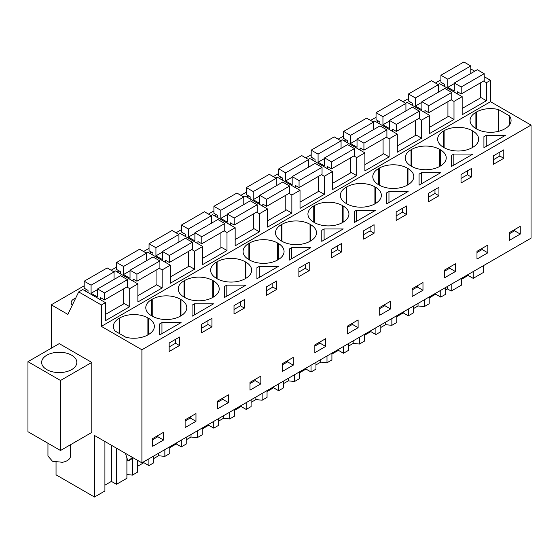 <?xml version="1.0" encoding="UTF-8"?>
<svg xmlns="http://www.w3.org/2000/svg" width="559" height="559" viewBox="0 0 559 559"><rect width="100%" height="100%" fill="white"/><g stroke="black" fill="none" stroke-linecap="round" stroke-linejoin="round"><path stroke-width="0.84" d="M104.91 441.491L104.91 490.991L94.471 497.021L94.471 435.468L141.902 462.852L531.05 238.176L531.05 125.097L490.516 101.696L490.516 80.321L484.192 76.667M474.731 71.21L470.783 68.925M483.626 265.553L483.626 272.345L473.187 278.368L473.187 271.583M440.911 80.426L440.401 80.133L435.44 82.998M490.516 80.321L486.428 82.676L483.605 81.048M480.363 97.238L486.428 100.739L462.167 114.742L462.167 96.679L453.999 101.403L451.176 99.768M490.516 101.696L101.361 326.372L101.361 304.99L105.448 302.636L105.448 320.691L129.709 306.688L129.709 288.626L137.877 283.909L137.877 301.972L162.138 287.969L162.138 269.906L170.306 265.19L170.306 283.245L194.567 269.242L194.567 251.18L202.735 246.463L202.735 264.526L226.996 250.523L226.996 232.46L235.164 227.744L235.164 245.799L259.425 231.796L259.425 213.734L267.593 209.017L267.593 227.08L291.854 213.077L291.854 195.014L300.022 190.298L300.022 208.353L324.283 194.35L324.283 176.295L332.451 171.571L332.451 189.634L356.712 175.631L356.712 157.568L364.88 152.852L364.88 170.907L389.141 156.904L389.141 138.849L397.309 134.125L397.309 152.188L421.57 138.185L421.57 120.122L429.738 115.406L429.738 133.468L453.999 119.458L453.999 101.403M486.428 100.739L486.428 82.676M531.05 125.097L141.902 349.773L101.361 326.372M509.403 125.069L509.403 115.839A19.858 11.466 0 0 1 511.08 120.458A19.858 11.466 0 0 1 505.259 128.563L504.623 128.933A19.858 11.466 0 0 1 476.534 128.933L475.898 128.563L475.898 112.345A19.858 11.466 0 0 0 470.077 120.458A19.858 11.466 0 0 0 475.898 128.563M509.403 115.839L498.565 109.585A19.858 11.466 0 0 0 476.534 111.975L475.898 112.345M160.796 323.235L161.956 322.571L181.102 322.571L159.636 334.96L159.636 323.906L160.796 323.235M213.531 303.844L192.065 316.24L192.065 305.179L194.385 303.844L213.531 303.844M278.389 266.398L256.923 278.794L256.923 267.74L259.243 266.398L278.389 266.398M324.101 228.952L343.247 228.952L321.781 241.348L321.781 230.294L324.101 228.952L324.101 240.014M314.389 205.593L313.746 205.964A19.858 11.466 0 0 0 307.932 214.069A19.858 11.466 0 0 0 313.746 222.175L314.389 222.545A19.858 11.466 0 0 0 342.478 222.545L342.478 205.593A19.858 11.466 0 0 0 314.389 205.593L314.389 222.545M342.478 205.593L343.114 205.964L343.114 222.175A19.858 11.466 0 0 0 348.928 214.069A19.858 11.466 0 0 0 343.114 205.964M343.114 222.175L342.478 222.545M300.085 253.877L289.352 260.068L289.352 249.014L290.512 248.343L291.672 247.679L310.818 247.679L300.085 253.877M216.459 278.347L217.102 278.717A19.858 11.466 0 0 0 245.184 278.717L245.184 261.759A19.858 11.466 0 0 0 217.102 261.759L216.459 262.129A19.858 11.466 0 0 0 210.645 270.235A19.858 11.466 0 0 0 216.459 278.347L216.459 262.129M245.184 261.759L245.827 262.129L245.827 278.347A19.858 11.466 0 0 0 251.641 270.235A19.858 11.466 0 0 0 245.827 262.129M245.827 278.347L245.184 278.717M277.613 243.039L278.256 243.41L278.256 259.621L277.613 259.991L277.613 243.039A19.858 11.466 0 0 0 249.531 243.039L248.888 243.41A19.858 11.466 0 0 0 243.074 251.515A19.858 11.466 0 0 0 248.888 259.621L249.531 259.991A19.858 11.466 0 0 0 277.613 259.991M278.256 259.621A19.858 11.466 0 0 0 284.07 251.515A19.858 11.466 0 0 0 278.256 243.41M375.676 210.233L354.21 222.622L354.21 211.568L355.37 210.897L356.53 210.233L375.676 210.233M281.96 224.313L281.317 224.683A19.858 11.466 0 0 0 275.503 232.789A19.858 11.466 0 0 0 281.317 240.901L281.96 241.271A19.858 11.466 0 0 0 310.049 241.271L310.049 224.313A19.858 11.466 0 0 0 281.96 224.313L281.96 241.271M310.049 224.313L310.685 224.683L310.685 240.901A19.858 11.466 0 0 0 316.499 232.789A19.858 11.466 0 0 0 310.685 224.683M310.685 240.901L310.049 241.271M408.112 191.506L386.639 203.902L386.639 192.848L388.959 191.506L408.112 191.506M439.765 149.421L440.401 149.791L440.401 166.009L439.765 166.379L439.765 149.421A19.858 11.466 0 0 0 411.676 149.421L411.04 149.791A19.858 11.466 0 0 0 405.219 157.904A19.858 11.466 0 0 0 411.04 166.009L411.676 166.379A19.858 11.466 0 0 0 439.765 166.379M440.401 166.009A19.858 11.466 0 0 0 446.222 157.904A19.858 11.466 0 0 0 440.401 149.791M453.817 154.06L472.97 154.06L451.497 166.456L451.497 155.402L453.817 154.06L453.817 165.122M472.194 130.701L472.83 131.072L472.83 147.29L472.194 147.653L472.194 130.701A19.858 11.466 0 0 0 444.105 130.701L443.469 131.072A19.858 11.466 0 0 0 437.648 139.177A19.858 11.466 0 0 0 443.469 147.29L444.105 147.653A19.858 11.466 0 0 0 472.194 147.653M472.83 147.29A19.858 11.466 0 0 0 478.651 139.177A19.858 11.466 0 0 0 472.83 131.072M419.068 174.122L421.388 172.787L440.541 172.787L419.068 185.176L419.068 174.122L419.068 185.176M375.543 203.455L374.907 203.825L374.907 186.867L375.543 187.237L375.543 203.455A19.858 11.466 0 0 0 381.357 195.35A19.858 11.466 0 0 0 375.543 187.237M374.907 186.867A19.858 11.466 0 0 0 346.818 186.867L346.175 187.237A19.858 11.466 0 0 0 340.361 195.35A19.858 11.466 0 0 0 346.175 203.455L346.818 203.825A19.858 11.466 0 0 0 374.907 203.825M378.604 184.729L379.247 185.099A19.858 11.466 0 0 0 407.336 185.099L407.336 168.147A19.858 11.466 0 0 0 379.247 168.147L378.604 168.518A19.858 11.466 0 0 0 372.79 176.623A19.858 11.466 0 0 0 378.604 184.729L378.604 168.518M407.336 168.147L407.972 168.518L407.972 184.729A19.858 11.466 0 0 0 413.793 176.623A19.858 11.466 0 0 0 407.972 168.518M407.972 184.729L407.336 185.099M224.494 286.46L226.814 285.125L245.96 285.125L224.494 297.514L224.494 286.46L224.494 297.514M180.969 315.793L180.326 316.163L180.326 299.205L180.969 299.575L180.969 315.793A19.858 11.466 0 0 0 186.783 307.681A19.858 11.466 0 0 0 180.969 299.575M180.326 299.205A19.858 11.466 0 0 0 152.244 299.205L151.601 299.575A19.858 11.466 0 0 0 145.787 307.681A19.858 11.466 0 0 0 151.601 315.793L152.244 316.163A19.858 11.466 0 0 0 180.326 316.163M184.673 280.485L184.03 280.856A19.858 11.466 0 0 0 178.216 288.961A19.858 11.466 0 0 0 184.03 297.067L184.673 297.437A19.858 11.466 0 0 0 212.755 297.437L212.755 280.485A19.858 11.466 0 0 0 184.673 280.485L184.673 297.437M212.755 280.485L213.398 280.856L213.398 297.067A19.858 11.466 0 0 0 219.212 288.961A19.858 11.466 0 0 0 213.398 280.856M213.398 297.067L212.755 297.437M483.926 147.737L483.926 136.675L485.086 136.005L486.246 135.341L505.399 135.341L483.926 147.737L483.926 136.675M147.897 317.931L148.54 318.295A19.858 11.466 0 0 1 154.354 326.407A19.858 11.466 0 0 1 148.54 334.513L147.897 334.883L147.897 317.931A19.858 11.466 0 0 0 119.815 317.931L119.172 318.295A19.858 11.466 0 0 0 113.358 326.407A19.858 11.466 0 0 0 115.035 331.019L125.866 337.273A19.858 11.466 0 0 0 147.897 334.883M141.902 462.852L141.902 349.773M520.261 226.346L520.261 234.081L509.41 240.349L509.41 232.607L520.261 226.346M174.331 340.04L179.502 337.056L179.502 345.532L169.16 351.506L169.16 343.03L174.331 340.04M185.12 419.837L195.971 413.569L195.971 421.311L185.12 427.579L185.12 419.837M358.116 319.958L358.116 327.7L347.265 333.961L347.265 326.225L358.116 319.958M271.618 292.35L266.447 295.334L266.447 286.858L276.789 280.891L276.789 289.366L271.618 292.35M304.047 273.63L298.876 276.614L298.876 268.138L309.218 262.164L309.218 270.647L304.047 273.63M293.258 357.404L293.258 365.146L282.407 371.407L282.407 363.671L293.258 357.404M374.076 233.201L363.734 239.168L363.734 230.692L374.076 224.718L374.076 233.201L370.114 230.916L363.734 234.598M325.687 338.684L325.687 346.419L314.836 352.687L314.836 344.945L325.687 338.684M379.694 307.499L390.545 301.238L390.545 308.973L379.694 315.241L379.694 307.499M455.403 263.792L455.403 271.527L444.552 277.795L444.552 270.053L455.403 263.792M461.021 174.52L471.363 168.552L471.363 177.028L461.021 183.003L461.021 174.52M487.832 245.066L487.832 252.808L476.981 259.069L476.981 251.333L487.832 245.066M401.334 217.458L396.163 220.449L396.163 211.966L406.505 205.998L406.505 214.474L401.334 217.458M433.763 198.738L428.592 201.722L428.592 193.246L438.934 187.272L438.934 195.755L433.763 198.738M422.974 282.512L422.974 290.254L412.123 296.515L412.123 288.779L422.974 282.512M341.647 251.92L331.305 257.895L331.305 249.412L341.647 243.444L341.647 251.92L337.685 249.635L331.305 253.318M211.931 326.812L211.931 318.337L201.589 324.304L201.589 332.78L211.931 326.812L207.969 324.527L201.589 328.21M234.018 305.584L244.36 299.61L244.36 308.086L239.189 311.077L234.018 314.06L234.018 305.584M228.4 402.592L228.4 394.85L217.549 401.117L217.549 408.853L228.4 402.592L222.699 399.301L217.549 402.27M493.45 164.276L493.45 155.8L503.792 149.826L503.792 158.309L493.45 164.276M163.542 440.038L152.691 446.299L152.691 438.563L163.542 432.296L163.542 440.038L157.841 436.74L152.691 439.716M260.829 376.123L260.829 383.865L249.978 390.133L249.978 382.391L260.829 376.123M461.629 279.207L468.135 275.454L473.187 278.368M461.629 278.256L461.629 285.041L451.197 291.064L447.514 288.94L445.67 290.002M445.67 287.466L445.67 294.258L440.758 297.095L440.758 290.303M429.2 297.926L435.706 294.174L440.758 297.095M429.2 296.976L429.2 303.761L424.288 306.605L418.027 305.962L413.241 308.722M413.241 306.192L413.241 312.977L408.329 315.814L408.329 309.029M396.771 316.653L403.27 312.9L408.329 315.814M396.771 315.695L396.771 322.487L391.859 325.324L385.598 324.688L380.812 327.448M380.812 324.912L380.812 331.704L375.9 334.541L375.9 327.749M364.342 335.372L370.841 331.62L375.9 334.541M364.342 334.422L364.342 341.207L359.43 344.044L353.169 343.408L348.383 346.168M348.383 343.638L348.383 350.423L343.471 353.26L343.471 346.475M331.913 354.092L338.412 350.339L343.471 353.26M331.913 353.141L331.913 359.933L327.001 362.77L320.74 362.134L315.954 364.894M315.954 362.358L315.954 369.15L311.042 371.987L311.042 365.195M299.484 372.818L305.983 369.066L311.042 371.987M299.484 371.868L299.484 378.653L294.572 381.49L288.311 380.854L283.525 383.614M283.525 381.084L283.525 387.869L278.613 390.706L278.613 383.921M267.055 391.538L273.554 387.785L278.613 390.706M267.055 390.587L267.055 397.379L262.143 400.216L255.882 399.58L251.096 402.34M251.096 399.804L251.096 406.589L246.184 409.433L246.184 402.641M234.626 410.264L241.125 406.512L246.184 409.433M234.626 409.314L234.626 416.099L229.714 418.936L223.446 418.3L218.667 421.06M218.667 418.53L218.667 425.315L213.755 428.152L213.755 421.367M202.197 428.984L208.696 425.231L213.755 428.152M202.197 428.033L202.197 434.825L197.285 437.662L191.017 437.026L186.238 439.786M186.238 437.25L186.238 444.035L181.326 446.879L181.326 440.087M169.768 447.71L176.267 443.958L181.326 446.879M169.768 446.76L169.768 453.545L164.856 456.382L158.588 455.746L153.809 458.506M153.809 455.969L153.809 462.761L148.897 465.598L148.897 458.813M137.339 466.43L143.838 462.677L148.897 465.598M137.339 460.218L137.339 472.271L132.427 475.108L126.9 474.542M126.9 457.835L126.9 478.294L116.468 484.318L116.468 448.164M104.91 485.156L111.409 481.404L116.468 484.318M94.471 497.021L56.04 474.829L56.04 462.279M84.192 285.789L51.253 304.809L51.253 348.229M408.482 98.566L403.011 101.724M376.053 117.285L370.582 120.444M343.624 136.012L338.153 139.17M311.195 154.731L305.724 157.89M278.766 173.451L273.295 176.616M246.337 192.177L240.866 195.336M213.908 210.897L208.437 214.062M181.479 229.623L176.008 232.782M149.05 248.343L143.579 251.508M116.621 267.069L111.143 270.228M105.448 302.636L82.788 289.548L78.7 291.91L67.849 314.389L51.253 304.809M84.702 290.659L86.568 289.576M246.847 197.041L248.713 195.964M344.134 140.875L346 139.792M311.705 159.595L313.571 158.518M376.563 122.148L378.429 121.072M117.131 271.933L118.997 270.856M408.992 103.429L410.858 102.346M214.418 215.767L216.284 214.684M279.276 178.321L281.142 177.238M149.56 253.213L151.426 252.13M181.989 234.487L183.855 233.41M75.647 298.226A8.741 5.045 0 0 0 71.175 302.636A8.741 5.045 0 0 0 72.321 305.13M462.167 96.679L439.507 83.598L437.99 84.472M447.934 115.958L453.999 119.458M429.738 115.406L407.078 102.325L405.561 103.198M421.57 120.122L418.747 118.494M415.505 134.684L421.57 138.185M397.309 134.125L374.649 121.044L373.132 121.918M389.141 138.849L386.318 137.214M383.076 153.404L389.141 156.904M364.88 152.852L342.22 139.764L340.704 140.644M356.712 157.568L353.889 155.94M350.647 172.13L356.712 175.631M332.451 171.571L309.791 158.49L308.275 159.364M324.283 176.295L321.46 174.66M318.218 190.85L324.283 194.35M300.022 190.298L277.362 177.21L275.846 178.09M291.854 195.014L289.024 193.386M285.789 209.576L291.854 213.077M267.593 209.017L244.933 195.936L243.417 196.81M259.425 213.734L256.595 212.106M253.36 228.296L259.425 231.796M235.164 227.744L212.504 214.656L210.988 215.536M226.996 232.46L224.166 230.832M220.931 247.015L226.996 250.523M202.735 246.463L180.075 233.382L178.559 234.256M194.567 251.18L191.737 249.552M188.502 265.742L194.567 269.242M170.306 265.19L147.646 252.102L146.13 252.982M162.138 269.906L159.308 268.278M156.073 284.461L162.138 287.969M137.877 283.909L115.217 270.829L113.701 271.702M129.709 288.626L126.879 286.998M123.644 303.188L129.709 306.688M101.361 304.99L78.7 291.91M91.788 362.414L59.233 343.617L27.95 361.68L60.505 380.476L91.788 362.414L91.788 432.442L60.505 450.505L60.505 380.476M498.565 131.323L498.565 109.585M159.636 323.906L159.636 334.96M161.956 322.571L161.956 333.625M179.502 345.532L175.54 343.247L169.16 346.936M175.54 343.247L175.54 339.341M207.969 324.527L207.969 320.621M192.065 305.179L192.065 316.24M194.385 303.844L194.385 314.899M276.789 289.366L272.827 287.081L266.447 290.764M272.827 287.081L272.827 283.175M256.923 267.74L256.923 278.794M259.243 266.398L259.243 277.46M337.685 249.635L337.685 245.729M321.781 230.294L321.781 241.348M309.218 270.647L305.256 268.355L298.876 272.044M305.256 268.355L305.256 264.449M289.352 249.014L289.352 260.068M291.672 247.679L291.672 258.733M370.114 230.916L370.114 227.003M354.21 211.568L354.21 222.622M356.53 210.233L356.53 221.287M406.505 214.474L402.543 212.189L396.163 215.879M402.543 212.189L402.543 208.283M386.639 192.848L386.639 203.902M388.959 191.506L388.959 202.568M471.363 177.028L467.408 174.743L461.021 178.433M467.408 174.743L467.408 170.837M451.497 155.402L451.497 166.456M421.388 172.787L421.388 183.841M438.934 195.755L434.972 193.47L428.592 197.152M434.972 193.47L434.972 189.557M226.814 285.125L226.814 296.179M244.36 308.086L240.398 305.801L234.018 309.49M240.398 305.801L240.398 301.895M486.246 135.341L486.246 146.395M503.792 158.309L499.837 156.024L493.45 159.706M499.837 156.024L499.837 152.111M514.559 229.637L514.559 230.79L509.41 233.767M520.261 234.081L514.559 230.79M190.27 416.86L190.27 418.02L185.12 420.997M195.971 421.311L190.27 418.02M352.415 323.249L352.415 324.409L347.265 327.378M358.116 327.7L352.415 324.409M287.557 360.695L287.557 361.855L282.407 364.824M293.258 365.146L287.557 361.855M319.986 341.975L319.986 343.128L314.836 346.105M325.687 346.419L319.986 343.128M384.844 304.529L384.844 305.682L379.694 308.659M390.545 308.973L384.844 305.682M449.702 267.083L449.702 268.236L444.552 271.213M455.403 271.527L449.702 268.236M482.131 248.357L482.131 249.517L476.981 252.486M487.832 252.808L482.131 249.517M417.273 285.803L417.273 286.963L412.123 289.932M422.974 290.254L417.273 286.963M222.699 398.141L222.699 399.301M157.841 435.587L157.841 436.74M255.128 379.421L255.128 380.574L249.978 383.551M260.829 383.865L255.128 380.574M468.135 275.454L468.135 274.497M111.409 481.404L111.409 445.244M132.427 458.506L132.427 475.108M143.838 462.677L143.838 461.727M158.588 453.209L158.588 455.746M164.856 449.597L164.856 456.382M176.267 443.958L176.267 443.007M191.017 434.49L191.017 437.026M197.285 430.87L197.285 437.662M208.696 425.231L208.696 424.281M223.446 415.763L223.446 418.3M229.714 412.151L229.714 418.936M241.125 406.512L241.125 405.561M255.882 397.044L255.882 399.58M262.143 393.424L262.143 400.216M273.554 387.785L273.554 386.835M288.311 378.317L288.311 380.854M294.572 374.705L294.572 381.49M305.983 369.066L305.983 368.115M320.74 359.598L320.74 362.134M327.001 355.985L327.001 362.77M338.412 350.339L338.412 349.389M353.169 340.871L353.169 343.408M359.43 337.259L359.43 344.044M370.841 331.62L370.841 330.669M385.598 322.152L385.598 324.688M391.859 318.539L391.859 325.324M403.27 312.9L403.27 311.943M418.027 303.432L418.027 305.962M424.288 299.813L424.288 306.605M435.706 294.174L435.706 293.223M447.514 286.404L447.514 288.94M451.197 284.279L451.197 291.064M125.433 453.342L127.969 461.084L132.483 457.416M64.187 372.168A17.602 10.167 180 0 1 41.625 362.414A17.602 10.167 180 0 1 54.272 352.659A17.602 10.167 180 0 1 76.835 362.414A17.602 10.167 180 0 1 64.187 372.168M60.505 450.505L27.95 431.709L27.95 361.68M133.405 457.94L127.969 461.084M70.518 444.726L70.518 456.032A11.285 6.512 180 0 1 62.405 462.279L52.469 461.245L47.948 456.032L47.948 443.252M484.192 73.704L477.302 69.721L454.32 82.991L461.21 86.973L484.192 73.704L484.192 80.706L461.21 93.975L461.21 86.973M462.167 108.474L480.363 97.972L480.363 82.914M470.783 73.488L470.783 65.962L463.893 61.979L440.911 75.248L440.911 82.25L444.74 84.465L444.74 86.624M461.21 93.975L457.381 91.76L457.381 93.919M470.783 65.962L447.801 79.231L440.911 75.248M454.32 83.57L447.801 87.337L447.801 79.231M454.32 82.991L454.32 91.103L447.801 87.337M451.763 92.424L444.873 88.448L421.891 101.717L428.781 105.693L451.763 92.424L451.763 99.425L428.781 112.694L428.781 105.693M429.738 127.2L447.934 116.698L447.934 101.64M438.354 92.214L438.354 84.682L431.464 80.706L408.482 93.975L408.482 100.976L412.311 103.184L412.311 105.344M428.781 112.694L424.952 110.486L424.952 112.638M438.354 84.682L415.372 97.951L408.482 93.975M421.891 102.297L415.372 106.056L415.372 97.951M421.891 101.717L421.891 109.823L415.372 106.056M419.334 111.15L412.444 107.167L389.462 120.437L396.352 124.419L419.334 111.15L419.334 118.152L396.352 131.421L396.352 124.419M397.309 145.92L415.505 135.418L415.505 120.36M405.925 110.934L405.925 103.408L399.035 99.425L376.053 112.694L376.053 119.696L379.882 121.911L379.882 124.063M396.352 131.421L392.523 129.206L392.523 131.365M405.925 103.408L382.943 116.677L376.053 112.694M389.462 121.017L382.943 124.783L382.943 116.677M389.462 120.437L389.462 128.549L382.943 124.783M386.905 129.87L380.015 125.894L357.033 139.163L363.923 143.139L386.905 129.87L386.905 136.871L363.923 150.14L363.923 143.139M364.88 164.646L383.076 154.144L383.076 139.086M373.496 129.66L373.496 122.128L366.606 118.152L343.624 131.421L343.624 138.422L347.453 140.63L347.453 142.79M363.923 150.14L360.094 147.932L360.094 150.085M373.496 122.128L350.514 135.397L343.624 131.421M357.033 139.743L350.514 143.502L350.514 135.397M357.033 139.163L357.033 147.269L350.514 143.502M354.476 148.596L347.586 144.613L324.604 157.883L331.494 161.858L354.476 148.596L354.476 155.598L331.494 168.867L331.494 161.858M332.451 183.366L350.647 172.864L350.647 157.806M341.067 148.38L341.067 140.854L334.177 136.871L311.195 150.14L311.195 157.142L315.024 159.357L315.024 161.509M331.494 168.867L327.665 166.652L327.665 168.811M341.067 140.854L318.085 154.116L311.195 150.14M324.604 158.463L318.085 162.229L318.085 154.116M324.604 157.883L324.604 165.995L318.085 162.229M322.047 167.316L315.157 163.34L292.175 176.609L299.065 180.585L322.047 167.316L322.047 174.317L299.065 187.586L299.065 180.585M300.022 202.092L318.218 191.59L318.218 176.532M308.638 167.106L308.638 159.574L301.748 155.598L278.766 168.867L278.766 175.868L282.595 178.076L282.595 180.236M299.065 187.586L295.236 185.378L295.236 187.531M308.638 159.574L285.656 172.843L278.766 168.867M292.175 177.189L285.656 180.948L285.656 172.843M292.175 176.609L292.175 184.715L285.656 180.948M289.618 186.042L282.728 182.059L259.746 195.329L266.636 199.304L289.618 186.042L289.618 193.044L266.636 206.313L266.636 199.304M267.593 220.812L285.789 210.31L285.789 195.252M276.209 185.826L276.209 178.3L269.319 174.317L246.337 187.586L246.337 194.588L250.166 196.803L250.166 198.955M266.636 206.313L262.807 204.098L262.807 206.257M276.209 178.3L253.227 191.562L246.337 187.586M259.746 195.909L253.227 199.675L253.227 191.562M259.746 195.329L259.746 203.441L253.227 199.675M257.189 204.762L250.299 200.786L227.317 214.055L234.207 218.031L257.189 204.762L257.189 211.763L234.207 225.032L234.207 218.031M235.164 239.538L253.36 229.029L253.36 213.978M243.78 204.545L243.78 197.02L236.89 193.044L213.908 206.313L213.908 213.314L217.737 215.522L217.737 217.682M234.207 225.032L230.378 222.824L230.378 224.977M243.78 197.02L220.798 210.289L213.908 206.313M227.317 214.635L220.798 218.394L220.798 210.289M227.317 214.055L227.317 222.161L220.798 218.394M224.76 223.488L217.87 219.505L194.888 232.775L201.778 236.75L224.76 223.488L224.76 230.49L201.778 243.759L201.778 236.75M202.735 258.258L220.931 247.756L220.931 232.698M211.351 223.272L211.351 215.746L204.461 211.763L181.479 225.032L181.479 232.034L185.308 234.249L185.308 236.401M201.778 243.759L197.949 241.544L197.949 243.703M211.351 215.746L188.369 229.008L181.479 225.032M194.888 233.355L188.369 237.121L188.369 229.008M194.888 232.775L194.888 240.887L188.369 237.121M192.331 242.208L185.441 238.232L162.459 251.501L169.349 255.477L192.331 242.208L192.331 249.209L169.349 262.478L169.349 255.477M170.306 276.984L188.502 266.475L188.502 251.424M178.922 241.991L178.922 234.466L172.032 230.49L149.05 243.759L149.05 250.76L152.88 252.968L152.88 255.128M169.349 262.478L165.52 260.27L165.52 262.423M178.922 234.466L155.94 247.735L149.05 243.759M162.459 252.081L155.94 255.84L155.94 247.735M162.459 251.501L162.459 259.607L155.94 255.84M159.902 260.934L153.012 256.951L130.03 270.221L136.92 274.196L159.902 260.934L159.902 267.936L136.92 281.205L136.92 274.196M137.877 295.704L156.073 285.202L156.073 270.144M146.493 260.718L146.493 253.192L139.603 249.209L116.621 262.478L116.621 269.48L120.451 271.695L120.451 273.847M136.92 281.205L133.091 278.99L133.091 281.149M146.493 253.192L123.511 266.454L116.621 262.478M130.03 270.801L123.511 274.567L123.511 266.454M130.03 270.221L130.03 278.326L123.511 274.567M127.473 279.654L120.583 275.678L97.601 288.947L104.491 292.923L127.473 279.654L127.473 286.655L104.491 299.924L104.491 292.923M105.448 314.431L123.644 303.921L123.644 288.87M114.064 279.437L114.064 271.912L107.174 267.936L84.192 281.205L84.192 288.206L88.022 290.414L88.022 292.574M104.491 299.924L100.662 297.716L100.662 299.869M114.064 271.912L91.082 285.181L84.192 281.205M97.601 289.527L91.082 293.286L91.082 285.181M97.601 288.947L97.601 297.053L91.082 293.286M476.534 111.975L476.534 128.933M313.746 222.175L313.746 205.964M217.102 261.759L217.102 278.717M248.888 259.621L248.888 243.41M249.531 243.039L249.531 259.991M281.317 240.901L281.317 224.683M411.04 166.009L411.04 149.791M411.676 149.421L411.676 166.379M443.469 147.29L443.469 131.072M444.105 130.701L444.105 147.653M346.175 203.455L346.175 187.237M346.818 186.867L346.818 203.825M379.247 168.147L379.247 185.099M151.601 315.793L151.601 299.575M152.244 299.205L152.244 316.163M184.03 297.067L184.03 280.856M119.172 333.409L119.172 318.295M119.815 317.931L119.815 333.779M148.54 334.513L148.54 318.295M132.672 457.521L131.784 458.031"/></g></svg>
